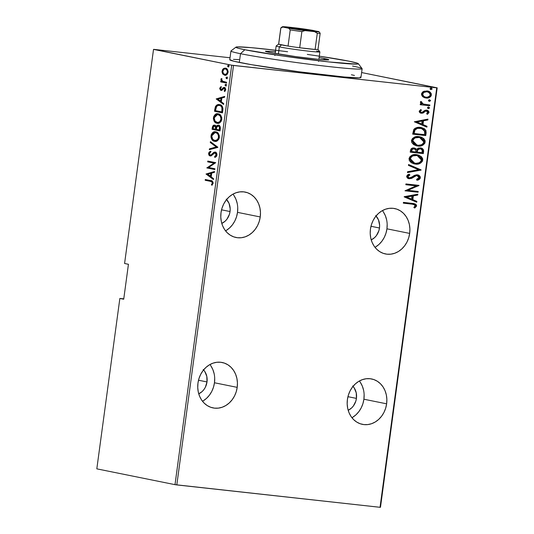 <?xml version="1.0" encoding="UTF-8"?>
<svg xmlns="http://www.w3.org/2000/svg" width="534" height="534" viewBox="0 0 534 534"><rect width="100%" height="100%" fill="white"/><g stroke="black" fill="none" stroke-linecap="round" stroke-linejoin="round"><path stroke-width="0.8" d="M375.649 246.928L379.006 244.405L381.917 241.201L384.26 237.43L385.962 233.251L386.943 228.819L409.671 233.411A23.169 19.711 -78.6 0 1 385.468 253.957A23.169 19.711 -78.6 0 1 370.449 229.093L370.216 233.612L370.75 238.037L372.031 242.202L374 245.947L376.583 249.124L379.687 251.621L383.192 253.33L386.956 254.191L390.841 254.171L394.699 253.27L398.377 251.527L401.735 248.998L404.645 245.794L406.995 242.029L408.69 237.844L409.671 233.411L409.898 228.899L409.364 224.467L408.089 220.302L406.12 216.557L403.537 213.38L400.433 210.883L396.929 209.174L393.157 208.313L389.273 208.333L385.421 209.235L381.743 210.977L378.386 213.507L375.475 216.711L373.126 220.482L371.43 224.66L370.449 229.093A23.169 19.711 -78.6 0 1 394.646 208.547A23.169 19.711 -78.6 0 1 409.671 233.411L386.943 228.819A23.169 19.711 101.4 0 0 382.404 210.596M352.607 417.334L355.964 414.811L358.875 411.601L361.224 407.836L362.92 403.657L363.901 399.225L386.629 403.817A23.169 19.711 -78.6 0 1 362.432 424.363A23.169 19.711 -78.6 0 1 347.407 399.499L347.18 404.018L347.714 408.443L348.989 412.608L350.958 416.353L353.541 419.53L356.652 422.027L360.15 423.736L363.921 424.597L367.806 424.577L371.657 423.676L375.335 421.933L378.693 419.404L381.603 416.2L383.953 412.435L385.648 408.25L386.629 403.817L386.863 399.299L386.329 394.873L385.047 390.708L383.078 386.963L380.495 383.786L377.391 381.289L373.887 379.581L370.122 378.719L366.237 378.739L362.379 379.641L358.701 381.383L355.344 383.913L352.433 387.117L350.084 390.881L348.388 395.067L347.407 399.499A23.169 19.711 -78.6 0 1 371.611 378.953A23.169 19.711 -78.6 0 1 386.629 403.817L363.901 399.225A23.169 19.711 101.4 0 0 359.369 380.996M203.174 400.88L206.531 398.357L209.441 395.147L211.791 391.382L213.487 387.203L214.468 382.765L237.203 387.364A23.169 19.711 -78.6 0 1 212.999 407.909A23.169 19.711 -78.6 0 1 197.974 383.038L197.747 387.557L198.281 391.983L199.556 396.148L201.525 399.893L204.115 403.077L207.219 405.566L210.716 407.275L214.488 408.143L218.373 408.123L222.231 407.222L225.902 405.473L229.26 402.95L232.17 399.739L234.519 395.974L236.222 391.796L237.203 387.364L237.43 382.845L236.896 378.419L235.621 374.254L233.652 370.509L231.062 367.325L227.958 364.835L224.454 363.127L220.689 362.259L216.804 362.279L212.946 363.18L209.268 364.929L205.91 367.452L203 370.663L200.657 374.427L198.955 378.606L197.974 383.038A23.169 19.711 -78.6 0 1 222.177 362.493A23.169 19.711 -78.6 0 1 237.203 387.364L214.468 382.765A23.169 19.711 101.4 0 0 209.935 364.542M226.216 230.474L229.573 227.951L232.484 224.741L234.833 220.976L236.529 216.797L237.51 212.358L260.238 216.958A23.169 19.711 -78.6 0 1 236.035 237.503A23.169 19.711 -78.6 0 1 221.016 212.639L220.789 217.151L221.323 221.577L222.598 225.742L224.567 229.487L227.15 232.67L230.254 235.16L233.758 236.876L237.523 237.737L241.415 237.717L245.266 236.816L248.944 235.067L252.302 232.544L255.212 229.34L257.562 225.568L259.257 221.39L260.238 216.958L260.465 212.439L259.931 208.013L258.656 203.848L256.687 200.103L254.104 196.926L251 194.429L247.496 192.721L243.731 191.86L239.839 191.88L235.988 192.774L232.31 194.523L228.952 197.046L226.042 200.257L223.693 204.021L221.997 208.2L221.016 212.639A23.169 19.711 -78.6 0 1 245.219 192.086A23.169 19.711 -78.6 0 1 260.238 216.958L237.51 212.358A23.169 19.711 101.4 0 0 232.971 194.136M226.616 199.529A14.338 12.202 -78.6 0 1 230.041 211.537L221.55 209.822L230.041 211.537A14.338 12.202 -78.6 0 1 221.784 223.426L225.128 221.189L226.923 219.2L229.433 214.281L230.041 211.537L230.181 208.741L229.059 203.427L226.236 199.135M203.574 369.935A14.338 12.202 -78.6 0 1 206.998 381.944L198.508 380.228L206.998 381.944A14.338 12.202 -78.6 0 1 198.741 393.825L202.086 391.596L203.888 389.606L205.343 387.277L206.998 381.944L206.812 376.41L204.802 371.51L203.2 369.541M353.007 386.389A14.338 12.202 -78.6 0 1 356.432 398.397L347.941 396.682L356.432 398.397A14.338 12.202 -78.6 0 1 348.175 410.286L351.519 408.049L353.321 406.067L355.824 401.147L356.432 398.397L356.245 392.864L354.236 387.964L352.634 386.002M376.043 215.983A14.338 12.202 -78.6 0 1 379.474 227.998L370.976 226.276L379.474 227.998A14.338 12.202 -78.6 0 1 371.217 239.879L374.554 237.643L376.357 235.661L378.866 230.741L379.474 227.998L379.614 225.201L378.493 219.881L375.669 215.596M230.034 57.759L153.966 49.382L230.034 57.759M436.745 87.843L380.034 507.3L176.807 484.919L233.518 65.462L436.745 87.843L231.716 65.201L175.005 484.658L96.814 468.852L119.856 298.446L123.714 299.227L128.44 264.277L124.582 263.496L153.525 49.395L231.716 65.201L153.966 49.382L153.525 49.395L124.582 263.496L128.44 264.277L123.714 299.227L119.856 298.446L123.775 298.82L119.856 298.446L96.814 468.852L175.005 484.658L231.716 65.201L233.518 65.462L176.807 484.919L175.005 484.658L380.034 507.3L436.745 87.843L437.186 87.83L361.618 72.551L436.745 87.843M422.741 96.694L424.283 97.595L426.799 98.042L429.182 97.575L430.611 96.641L431.359 95.239L431.258 93.65L430.317 92.349L428.508 91.294L424.29 91.16L422.774 91.895L421.593 93.503L421.52 94.758L422.461 96.44L426.005 98.002C428.488 98.443 430.291 97.442 431.399 95.012C430.971 92.409 429.49 91.054 426.96 90.94L423.435 91.501L421.506 93.917L422.741 96.694M429.77 105.779L429.877 104.991L423.102 104.01L421.753 103.102L421.787 101.967L420.825 101.407L420.452 101.934L420.478 102.808L421.733 104.097L420.325 103.943L420.218 104.724L429.77 105.779L420.225 104.684L429.77 105.779L429.877 104.991L423.409 104.117L420.825 101.407L420.398 102.148L421.733 104.097L420.325 103.943L420.218 104.724L429.77 105.779M419.177 111.185L419.924 112.687L421.82 113.241L423.355 112.888L425.545 111.119L426.986 111.105L427.861 112.08L426.666 113.642L427.48 114.283L429.036 112.487L428.562 111.119L426.546 110.198L424.61 110.545L421.953 112.42L420.438 111.8L420.518 110.932L421.52 110.204L420.772 109.563L419.177 111.185C419.397 112.507 420.151 113.181 421.446 113.215L422.955 113.068L425.545 111.119L426.699 111.019L426.032 110.892L427.861 112.38L426.666 113.642L427.48 114.283L429.036 112.487C428.802 111.019 427.968 110.258 426.546 110.198L425.024 110.351L422.401 112.294L421.5 112.427L419.891 111.252L421.52 110.204L420.772 109.563L419.177 111.185M426.125 132.766L425.885 130.363L424.39 128.747L421.426 127.586L417.762 127.419L415.198 128.213L413.923 129.275L412.669 134.141L425.745 135.576L426.125 132.766L425.671 132.672L425.291 135.489L425.745 135.576L426.125 132.766L421.513 127.606L420.378 127.426C417.902 126.932 415.706 127.613 413.777 129.475L412.669 134.141L425.745 135.576L412.675 134.094L425.291 135.489L425.671 132.672L426.125 132.766M423.302 153.618L423.449 149.794L422.354 148.606L420.919 148.011L418.369 148.085L416.727 149.34L414.818 148.152L412.922 148.031L411.087 148.866L410.459 150.461L410.232 152.177L423.302 153.618L410.232 152.137L423.302 153.618L423.636 151.189C423.409 149.099 422.301 148.005 420.311 147.911L416.727 149.34L414.077 148.025C412.215 147.684 411.006 148.492 410.459 150.461L410.232 152.177L423.302 153.618M421.079 170.086L408.557 164.525L408.443 165.38L418.569 169.712L407.589 171.714L407.475 172.569L421.106 169.892L408.557 164.525L408.443 165.38L418.569 169.712L407.589 171.714L407.475 172.569L421.079 170.086M418.189 191.459L407.903 190.324L419.01 185.378L405.933 183.936L405.827 184.724L416.133 185.859L405.006 190.798L418.082 192.24L418.189 191.459L407.903 190.324L419.01 185.378L405.933 183.936L405.827 184.724L416.133 185.859L405.006 190.798L418.082 192.24L418.189 191.459M412.034 204.108L414.991 205.009L415.138 206.064L413.823 207.406L414.764 207.993L416.533 206.144L416.507 205.183L415.579 204.108L403.444 202.366L403.337 203.154L413.643 204.342L415.232 205.757L413.823 207.406L414.764 207.993L416.567 205.964L414.13 203.608L403.444 202.366L403.337 203.154L412.034 204.108M404.185 196.879L416.734 202.239L416.847 201.385L412.822 199.669L413.343 195.851L417.701 195.057L417.815 194.202L404.211 196.679L416.734 202.239L416.847 201.385L412.822 199.669L413.343 195.851L417.701 195.057L417.815 194.202L404.185 196.879M417.094 175.619L419.036 177.622L416.593 179.357L417.147 180.198C418.669 180.058 419.744 179.257 420.378 177.782L420.131 176.527L419.317 175.646L416.593 174.805L414.271 175.446L410.786 177.762L408.904 177.835L407.949 176.654L408.477 175.653L409.872 174.972L409.164 174.144L407.649 174.832L406.634 176.247L407.549 178.089L408.904 178.67L411.587 178.409L416.393 175.619L418.115 175.953L419.036 177.188L418.656 178.356L416.593 179.357L417.147 180.198L419.918 178.817L420.378 177.782L419.924 177.695C419.29 179.164 418.215 179.971 416.694 180.105L418.916 179.224M417.288 154.767L422.768 160.107L417.508 154.813L416.52 154.66C413.096 154.006 410.593 155.341 409.011 158.665L414.304 163.918L417.501 164.092L420.699 163.024L422.387 161.321L422.714 158.845L421.506 156.829L418.663 155.12L415.419 154.593L412.662 154.98L410.132 156.435L409.071 158.351L409.291 160.507L411.187 162.643L414.077 163.871M419.724 136.731L425.204 142.071L419.951 136.777L418.963 136.624C415.532 135.97 413.029 137.305 411.447 140.629L416.747 145.882L419.944 146.056L423.142 144.988L424.824 143.286L425.151 140.802L423.943 138.793L421.62 137.271L417.862 136.55L415.098 136.944L412.568 138.399L411.507 140.308L411.727 142.471L413.623 144.607L416.52 145.835M414.337 121.785L426.886 127.145L427 126.291L422.975 124.576L423.495 120.757L427.854 119.963L427.968 119.109L414.337 121.785L426.886 127.145L427 126.291L422.975 124.576L423.495 120.757L427.854 119.963L427.968 119.109L414.337 121.785M428.455 108.616L429.65 107.955L428.668 107.047L427.534 107.514L427.794 108.375L428.455 108.616L429.65 107.955L428.668 107.047L427.467 107.714L428.288 108.589M429.436 101.36L430.631 100.699L429.643 99.791L428.508 100.258L428.775 101.12L429.436 101.36L430.631 100.699L429.643 99.791L428.448 100.459L429.269 101.333M431.025 89.599L432.22 88.938L431.238 88.03L430.104 88.497L430.364 89.352L431.025 89.599L432.22 88.938L431.238 88.03L430.044 88.697L430.865 89.572M380.475 507.287L437.186 87.83L380.475 507.287L380.034 507.3L380.475 507.287M222.785 71.176L224.093 68.779L223.346 68.699L222.037 71.095L222.765 71.176L222.037 71.095L222.651 73.886L224.827 75.274L227.11 74.413L228.098 71.843L227.31 69.32L225.001 68.125L223.619 68.512L222.538 69.607L222.004 71.936L222.651 73.886L223.399 73.972L222.771 72.264M226.496 83.077L226.603 82.296L222.318 81.095L221.23 78.591L220.942 79.98L221.643 81.288L220.789 81.121L220.682 81.902L226.496 83.077L226.603 82.296L222.678 81.335L221.23 78.591L220.929 79.326L221.643 81.288L220.789 81.121L220.682 81.902L226.496 83.077M221.176 89.645L222.378 89.592L221.069 89.632L220.415 88.531L221.196 87.409L220.776 86.755L219.688 88.524L220.515 90.246L221.93 90.299L224.066 88.237L224.954 89.091L224.18 90.92L224.647 91.568L225.695 89.785L225.281 88.097L224.053 87.436L223.078 87.79L221.63 89.512L220.829 89.532L220.415 88.531L221.196 87.409L220.776 86.755L219.734 88.21L220.435 88.444L221.523 86.835M219.601 104.644C218.106 104.117 216.717 104.771 215.436 106.613L216.183 106.693L215.509 109.517L216.183 106.693L215.436 106.613L214.761 109.437L215.509 109.517L215.262 111.352L215.509 109.517L214.761 109.437L214.514 111.272L222.471 112.881L222.945 108.823L222.478 106.72L220.609 104.971L217.992 104.611L216.637 105.165L215.536 106.42L214.514 111.272L222.471 112.881L222.852 110.064C222.825 106.506 221.743 104.697 219.601 104.644L219.147 104.577M218.486 125.17L216.21 126.551L216.958 126.631L214.655 125.196C213.527 124.836 212.746 125.637 212.305 127.593L213.053 127.673L212.819 129.388L213.053 127.673L212.305 127.593L212.071 129.308L220.028 130.917L220.315 127.092L219.554 125.717L218.192 125.13L216.984 125.497L216.21 126.551L214.882 125.256L213.233 125.503L212.479 126.718L212.071 129.308L220.028 130.917L220.355 128.487C220.328 126.391 219.708 125.283 218.486 125.17L218.273 125.136M217.805 147.384L210.403 141.664L210.289 142.518L216.283 146.977L209.435 148.846L209.315 149.7L217.832 147.19L210.403 141.664L210.289 142.518L216.283 146.977L209.435 148.846L209.315 149.7L217.805 147.384M214.915 168.757L208.654 167.489L215.736 162.676L207.779 161.068L207.673 161.855L213.947 163.124L206.852 167.93L214.808 169.538L214.915 168.757L208.654 167.489L215.736 162.676L207.779 161.068L207.673 161.855L213.947 163.124L206.852 167.93L214.808 169.538L214.915 168.757M210.476 181.353L212.245 182.288L212.278 183.356L211.397 184.677L211.945 185.278L213.179 183.069L212.285 181.099L205.29 179.497L205.183 180.285L210.476 181.353C211.417 181.213 212.038 181.774 212.352 183.042L211.397 184.677L211.945 185.278L213.159 183.269C212.859 181.286 212.025 180.392 210.663 180.585L205.29 179.497L205.183 180.285L205.93 180.365L206.024 179.651L205.93 180.365L210.476 181.353M206.031 174.011L213.453 179.537L213.573 178.683L211.19 176.914L211.704 173.096L214.428 172.355L214.541 171.501L206.031 174.011L206.805 173.897L206.031 174.011L213.453 179.537L213.573 178.683L211.19 176.914L211.704 173.096L214.428 172.355L214.541 171.501L206.031 174.011M210.416 155.14L212.105 154.82L210.249 155.12L209.415 153.638L210.663 152.137L210.276 151.302L208.614 153.371L209.361 153.458L209.602 154.973L210.923 155.995C209.962 155.921 209.441 155.074 209.361 153.458L208.614 153.371C208.694 154.993 209.215 155.841 210.176 155.915L211.451 155.654L214.221 153.038L215.923 152.984L216.61 153.525L216.904 154.993L215.796 152.951L215.048 152.871L216.157 154.907L216.864 155.2L215.309 156.702L216.904 154.993L216.157 154.907L214.561 156.622L215.309 156.702L215.482 157.19L214.561 156.622L214.862 157.463L216.998 154.753L216.43 152.931L214.802 152.056L213.7 152.41L211.084 154.947L209.922 154.993L209.415 153.638L210.663 152.137L210.276 151.302L209.081 152.223L208.614 153.371L208.854 154.887L209.595 155.694L211.297 155.748L214.842 152.851L215.709 153.251L216.177 154.473L215.883 155.641L214.561 156.622L214.862 157.463L216.37 156.495L216.971 155.087C216.871 153.211 216.27 152.21 215.162 152.09L214.988 152.063M215.209 131.911L213.159 132.933L211.738 135.876L215.789 131.871C213.74 131.177 212.131 132.485 210.99 135.796L211.738 135.876L211.958 138.259L213.426 140.455L215.322 141.376L214.575 141.296L216.604 141.156L218.553 139.601L219.24 138.039L219.307 135.556L218.259 133.38L216.464 132.065L214.454 131.831L212.412 132.853L211.284 134.568L210.963 137.058L211.611 139.087L213.286 140.802L215.322 141.376C213.199 141.223 212.005 139.387 211.738 135.876L210.99 135.796C211.257 139.307 212.452 141.143 214.575 141.296L214.982 141.356M217.645 113.875L215.596 114.897L214.174 117.84L218.232 113.835C216.177 113.141 214.568 114.45 213.426 117.76L214.174 117.84L214.394 120.223L215.863 122.419L217.765 123.341L217.018 123.261L219.04 123.12L220.996 121.565L221.75 119.689L221.743 117.52L220.702 115.337L218.907 114.022L216.891 113.789L214.855 114.817L213.727 116.532L213.38 118.715L214.047 121.051L215.723 122.767L217.759 123.341C215.643 123.187 214.448 121.352 214.174 117.84L213.426 117.76C213.7 121.271 214.895 123.1 217.018 123.261L217.425 123.321M216.183 98.917L223.606 104.45L223.726 103.596L221.343 101.82L221.857 98.002L224.58 97.261L224.694 96.407L216.183 98.917L216.958 98.803L216.183 98.917L223.606 104.45L223.726 103.596L221.343 101.82L221.857 98.002L224.58 97.261L224.694 96.407L216.183 98.917M226.289 85.987L225.728 85.066L224.981 84.986L225.542 85.907L225.975 85.82L226.282 84.866L225.642 84.325L224.974 85.093L225.588 85.914M227.27 78.732L226.71 77.817L225.962 77.73L226.523 78.652L226.957 78.565L227.264 77.61L226.623 77.07L225.955 77.837L226.57 78.658M228.859 66.97L228.298 66.049L227.551 65.969L228.111 66.89L228.752 66.596L228.852 65.849L228.212 65.308L227.544 66.069L228.158 66.89M212.305 184.938L211.397 184.677L212.145 184.757L212.906 183.703L212.158 183.623L212.906 183.703L213.099 183.122L212.352 183.042L213.099 183.122C212.786 181.854 212.158 181.293 211.224 181.433L212.539 181.84L213.066 182.588L212.305 184.938M213.513 179.11L206.778 174.091L213.513 179.11M211.584 173.417L211.177 176.427L211.584 173.417L210.837 173.33L211.584 173.417M207.579 174.224L210.837 173.33L210.429 176.347L211.177 176.427L207.579 174.224L210.837 173.33L210.429 176.347L207.579 174.224M214.815 169.472L206.852 167.93L207.599 168.016L206.872 167.769L207.619 167.85L214.695 163.204L207.673 161.855L208.42 161.935L208.52 161.221L208.42 161.935L214.695 163.204L207.599 168.016L214.815 169.472M215.796 152.951L215.048 152.871M210.529 151.676L209.361 153.458L211.023 151.382M215.162 152.09L212.312 153.692L213.059 153.772L212.105 154.82L213.059 153.772L212.312 153.692L211.357 154.74L211.831 155.027L210.249 155.12M215.549 152.137L213.059 153.772L215.91 152.17M210.102 149.487L210.182 148.926L209.435 148.846L217.031 147.057L216.283 146.977L217.031 147.057L211.037 142.598L210.289 142.518L211.037 142.598L211.09 142.171L211.037 142.598L217.031 147.057L210.182 148.926L210.102 149.487M214.575 141.296C216.624 141.964 218.219 140.669 219.361 137.412C219.114 133.88 217.932 132.031 215.809 131.878L215.382 131.811M215.696 140.636L215.429 140.596C217.091 141.123 218.379 140.042 219.287 137.365L218.539 137.278L219.287 137.365C219.134 134.421 218.192 132.879 216.45 132.746L215.703 132.659C217.445 132.799 218.386 134.341 218.539 137.278C217.632 139.961 216.343 141.036 214.681 140.509C212.953 140.362 211.991 138.833 211.811 135.923C212.732 133.213 214.034 132.125 215.703 132.659L217.992 133.513L219.254 135.843L218.86 138.773L217.071 140.462M216.517 140.622L215.97 140.656M216.45 132.746L215.703 132.659L217.245 133.427L218.259 134.902L218.499 137.538L217.405 139.661L214.948 140.555L212.686 139.261L211.778 136.183L213.226 133.266L215.703 132.659M215.756 140.642L214.681 140.509M213.987 125.583L213.053 127.673C213.493 125.717 214.274 124.916 215.402 125.276M218.94 125.21L217.732 125.577L216.958 126.631L219.234 125.25M215.048 125.243L214.688 125.27M218.907 126.011L220.108 126.865L220.222 128.888C220.415 127.179 220.055 126.224 219.127 126.031L218.893 126.004M215.189 126.051L214.561 125.984C215.449 126.144 215.803 127.039 215.616 128.674L215.549 129.201L212.999 128.687L213.139 127.613L214.561 125.984L216.25 126.832L216.363 128.754C216.55 127.119 216.197 126.224 215.309 126.064L215.095 126.044M215.616 128.674L216.363 128.754L215.616 128.674L215.549 129.201L216.29 129.288L212.999 128.687L213.68 126.224L215.142 126.278L215.616 128.674M215.309 126.064L214.561 125.984M216.363 129.368L216.751 127.212L218.379 125.951L219.127 126.031L218.379 125.951C219.307 126.144 219.668 127.092 219.474 128.807L220.222 128.888L219.474 128.807L219.32 129.969L220.068 130.049L216.363 129.368L216.817 127.032L217.939 125.944L219.361 126.785L219.32 129.969L216.363 129.368M218.993 126.017L218.379 125.951M217.018 123.261C219.06 123.928 220.655 122.633 221.797 119.376C221.557 115.845 220.375 113.996 218.246 113.835L217.825 113.775M219.16 114.77L221.089 116.245L221.757 119.062L220.589 121.705L218.406 122.62M218.132 122.6L217.865 122.553C219.527 123.08 220.816 122.006 221.723 119.329C221.577 116.385 220.629 114.843 218.887 114.703L218.139 114.623C219.881 114.763 220.829 116.305 220.976 119.242L221.723 119.329L220.976 119.242C220.068 121.926 218.78 123 217.118 122.473C215.389 122.326 214.434 120.797 214.247 117.88C215.169 115.177 216.47 114.089 218.139 114.623L220.348 116.165L221.009 118.982L219.841 121.625L217.658 122.54L215.122 121.225L214.221 118.147L215.663 115.231L218.139 114.623M218.346 114.636L218.887 114.703M218.199 122.606L217.118 122.473M219.28 104.631L217.385 105.245L216.183 106.693L219.521 104.631M220.021 105.472L221.029 105.765M221.637 106.139L222.738 107.948L222.731 110.291M222.651 110.959L222.504 112.013L215.436 110.651L216.13 107.234C217.131 105.592 218.252 104.991 219.494 105.432L219.521 105.438C220.689 105.492 221.543 106.42 222.051 108.215L222.798 108.295C222.291 106.5 221.436 105.572 220.235 105.512L219.494 105.432L221.023 106.173L221.904 107.541L221.904 110.878L222.651 110.959L222.798 108.295L222.051 108.215L221.757 111.926L222.504 112.013L222.651 110.959L221.904 110.878L221.757 111.926L215.436 110.651L216.657 106.339L217.732 105.552L219.494 105.432M223.666 104.017L216.931 99.004L223.666 104.017M221.737 98.323L221.33 101.34L221.737 98.323L220.989 98.243L221.737 98.323M217.732 99.13L220.989 98.243L220.582 101.253L221.33 101.34L217.732 99.13L220.989 98.243L220.582 101.253L217.732 99.13M221.817 89.719L223.105 88.744L222.358 88.664L221.069 89.632M221.63 89.512L222.378 89.592L221.957 89.732M225.675 89.979L224.927 91L225.728 89.745L224.981 89.665L224.18 90.92L225.074 91.201L224.18 90.92L224.647 91.568L225.695 89.785L224.287 87.463L223.339 87.603L222.358 88.664L223.105 88.744L224.086 87.683L223.339 87.603L225.034 87.549M220.435 88.918L220.836 89.959L221.743 90.506L220.455 88.444L219.708 88.364L221.29 90.46L224.207 88.257L224.981 89.665L225.702 89.745L224.954 88.337L224.367 88.457M223.619 88.37L224.207 88.257M221.203 87.109L220.482 88.29M220.836 89.959L221.263 90.326M224.954 88.337L225.742 89.452M225.515 88.744L225.702 89.171M225.602 90.193L225.401 90.533M224.56 87.529L222.378 89.592M225.542 85.907L226.309 85.253L225.695 84.332M225.748 84.339L224.981 84.986L225.728 85.066L226.496 84.419M226.282 84.412L225.728 85.066L226.082 85.907M226.509 83.01L220.682 81.902L221.43 81.982L221.53 81.268L221.43 81.982L226.509 83.01M222.111 81.028L221.864 80.601L222.391 81.375L221.643 81.288L222.391 81.375L221.877 80.627M221.797 78.999L221.677 79.406L220.929 79.326L221.677 79.406L221.977 78.672M226.523 78.652L227.29 77.997L226.676 77.076M226.73 77.083L225.962 77.73L226.71 77.817L227.477 77.163M227.264 77.163L226.71 77.817L227.063 78.652M222.751 72.017L223.606 74.253L225.335 75.321L222.651 73.886L224.587 75.241C226.096 75.715 227.25 74.74 228.058 72.31C227.931 69.7 227.09 68.325 225.542 68.178L225.248 68.138M225.542 68.178L223.346 68.699L226.289 68.265M225.194 68.259L223.673 69.166L222.858 70.762M223.673 69.166L223.279 69.687M228.085 71.242L226.189 69.046L225.441 68.966C226.623 69.086 227.257 70.154 227.344 72.17C226.73 74.052 225.849 74.813 224.701 74.453C223.512 74.333 222.858 73.265 222.751 71.242C223.386 69.373 224.287 68.612 225.441 68.966L227.23 69.594L228.118 71.543M228.025 72.604L226.583 74.433L223.706 73.972L222.725 71.603L223.913 69.273L225.061 68.926L226.156 69.253L227.264 70.815L227.344 72.17L228.065 72.25L227.344 72.17L226.209 74.153L224.701 74.453M226.189 69.046L225.441 68.966M225.448 74.54C226.596 74.894 227.477 74.133 228.091 72.25M228.111 66.89L228.879 66.236L228.265 65.308M228.325 65.322L227.551 65.969L228.298 66.049L229.073 65.402M228.852 65.395L228.298 66.049L228.652 66.89M413.917 203.567L416.567 205.964L416.113 205.87L414.311 207.9L415.866 206.565L416.126 205.477L415.118 204.008L413.576 203.501M417.341 194.289L417.248 194.963L417.701 195.057L412.889 195.758L413.343 195.851L412.889 195.758L412.368 199.576L416.847 201.385L416.393 201.291L416.286 202.052L416.393 201.291L412.368 199.576L412.889 195.758L417.248 194.963L417.341 194.289M411.087 199.028L406.261 196.966L411.948 196.105L411.494 196.011L411.948 196.105L411.54 199.115L406.261 196.966L411.087 199.028M417.728 191.406L417.628 192.147L418.082 192.24L405.012 190.758L417.628 192.147L417.728 191.406M415.679 185.765L405.833 184.684L415.679 185.765M418.549 185.325L418.983 185.558L407.449 190.231L418.549 185.325M417.061 175.613L415.278 175.699L416.887 175.566M413.429 177.188L415.732 175.793L415.278 175.699L411 178.369L413.429 177.188M417.434 174.865L420.378 177.782C420.058 175.913 418.996 174.925 417.188 174.832L409.444 177.956L407.509 176.4L408.29 175.386L409.418 174.878L407.509 176.4L407.963 176.494L409.872 174.972L409.164 174.144L406.634 176.247C406.908 177.862 407.829 178.696 409.391 178.75L411 178.369L408.724 178.623M408.951 178.676L409.391 178.75M409.444 177.956L408.73 177.822M408.717 177.822L407.963 177.468L407.509 176.4L409.218 177.882M417.661 174.905L417.188 174.832M419.45 178.736L419.924 177.695L419.671 176.434L417.294 174.832M419.904 177.028L419.303 175.946M418.376 175.232L417.848 174.992M408.45 178.576L411.127 178.316L415.278 175.699L417.328 175.699M408.543 164.626L421.106 169.892L408.543 164.626M415.312 164.078C418.703 164.706 421.186 163.384 422.768 160.107L422.314 160.013C420.732 163.291 418.242 164.612 414.858 163.985L415.312 164.078M413.777 163.811L415.953 164.051M417.034 163.998L419.217 163.457M420.238 162.937L421.199 162.202M421.82 161.428L422.254 158.752L421.039 156.722M420.191 156.021L418.209 155.027M416.987 155.528L420.465 157.256L421.419 159.993C420.165 162.683 418.162 163.784 415.412 163.291L414.591 163.164L410.359 158.778C411.634 156.055 413.65 154.947 416.413 155.447L415.959 155.354C413.196 154.853 411.173 155.968 409.905 158.685L410.82 156.883L412.402 155.808L415.072 155.301L417.214 155.568L421.419 159.993L420.852 161.415L418.943 162.83L415.859 163.331L412.842 162.556L411.02 161.068L410.359 158.778L409.905 158.685L410.359 158.778L411.273 156.976L412.855 155.901L416.86 155.507M414.077 163.057L410.82 161.295L409.905 158.685L414.371 163.11M414.578 148.098L414.077 148.025M414.357 148.058L416.266 149.246L413.997 147.985M420.819 147.991L420.311 147.911M420.592 147.951L423.636 151.189L423.175 151.095L422.848 153.525L422.988 149.707L421.9 148.512L420.465 147.925M418.255 148.839L419.751 148.606L417.201 149.9L417.655 149.994L417.201 149.9L416.827 151.536L417.281 151.623L417.655 149.994L420.205 148.699C421.72 148.866 422.394 149.814 422.227 151.523L422.067 152.684L416.754 152.056L417.208 152.15L417.281 151.623L416.827 151.536L416.754 152.056L416.887 151.115L417.675 149.24M414.05 148.819L413.543 148.719C412.381 148.539 411.654 149.086 411.367 150.374L411.821 150.461C412.108 149.18 412.835 148.626 413.997 148.812C415.452 148.946 416.099 149.834 415.939 151.469L415.866 152.003L411.22 151.449L411.674 151.543L411.821 150.461L411.367 150.374L411.22 151.449L411.861 149.186L414.19 148.866M413.997 148.812L415.852 149.954L415.866 152.003L411.674 151.543L412.168 149.453L413.843 148.766M420.205 148.699L422.134 149.927L422.067 152.684L417.208 152.15L417.868 149.633L420.038 148.652M417.755 146.042C421.139 146.67 423.622 145.341 425.204 142.071L424.75 141.977C423.168 145.255 420.685 146.576 417.301 145.949L417.755 146.042M416.213 145.775L418.389 146.016M419.477 145.962L421.653 145.415M422.674 144.901L423.642 144.167M424.256 143.392L424.697 140.716L423.475 138.686M422.634 137.986L420.645 136.991M419.424 137.485L422.901 139.22L423.863 141.957C422.608 144.647 420.605 145.749 417.855 145.255L417.034 145.128L412.795 140.736C414.07 138.019 416.086 136.911 418.856 137.405L418.396 137.311C415.632 136.817 413.616 137.926 412.341 140.649L413.263 138.847L414.838 137.772L417.508 137.258L419.651 137.532L423.863 141.957L422.961 143.753L421.386 144.794L418.296 145.295L415.278 144.52L413.456 143.025L412.795 140.736L412.341 140.649L412.795 140.736L413.716 138.94L415.298 137.859L419.297 137.465M416.513 145.021L413.636 143.633L412.315 140.909M412.341 140.649L416.807 145.074M421.266 127.559L425.671 132.672L425.438 130.283M424.944 129.515L423.402 128.34L420.972 127.492M423.929 128.654L423.402 128.34M420.885 128.293L419.817 128.12C417.762 127.699 415.993 128.327 414.497 129.989L414.951 130.076L414.497 129.989L413.75 132.766L414.204 132.859L413.75 132.766L413.663 133.413L414.117 133.5L414.951 130.076C416.447 128.414 418.215 127.793 420.271 128.213L421.112 128.34L424.67 130.937L424.51 134.648L414.117 133.5L413.663 133.413L414.004 131.337L415.278 129.088L417.675 128.133L421.126 128.354M427.494 119.195L427.4 119.87L427.854 119.963L423.041 120.664L423.495 120.757L423.041 120.664L422.521 124.482L427 126.291L426.546 126.204L426.439 126.958L426.546 126.204L422.521 124.482L423.041 120.664L427.4 119.87L427.494 119.195M421.239 123.935L416.42 121.872L422.1 121.011L421.646 120.918L422.1 121.011L421.693 124.028L416.42 121.872L421.239 123.935M420.558 109.677L421.52 110.204L419.891 111.252L421.066 110.111L420.558 109.677M421.5 112.427L419.891 111.252L420.845 112.3M426.973 110.271L426.546 110.198M426.092 110.104C427.514 110.164 428.341 110.925 428.582 112.394L429.036 112.487L428.582 112.394L427.026 114.189L428.548 112.554L427.761 110.718M426.486 110.985L425.091 111.025L425.545 111.119L425.091 111.025L423.963 111.946L424.423 112.04L422.501 112.981L422.955 113.068L420.812 113.101M421.019 113.148L421.446 113.215M420.592 113.061L422.501 112.981L425.798 110.885M426.032 110.892L426.532 111.019M426.98 110.304L426.532 110.178M428.208 106.954L429.65 107.955L428.001 108.522L429.136 108.055L428.555 107.034M428.702 108.429L429.136 108.055M429.189 107.654L428.869 107.2M422.955 104.023L421.52 103.262L421.333 101.874L420.719 101.52L421.787 101.967L421.099 102.321L423.409 104.117M429.416 104.944L429.316 105.685L429.416 104.944M429.189 99.704L430.631 100.699L428.982 101.273L430.117 100.799L429.536 99.778M429.683 101.173L430.117 100.799M430.17 100.405L429.85 99.951M427.614 91.04L426.96 90.94M427.394 91L430.945 94.918C429.837 97.355 428.034 98.349 425.545 97.909L426.359 97.956M424.677 97.762L425.111 97.849M426.346 97.956L427.954 97.749M428.722 97.488L430.157 96.554L430.971 94.451L430.217 92.609L428.782 91.514M428.054 91.201L427.287 90.98M423.369 96.26L422.254 94.672L422.855 92.709L425.164 91.634L427.594 91.908M425.051 97.028L424.056 96.681M427.14 91.768L426.86 91.728C428.795 91.821 429.917 92.869 430.224 94.885C429.389 96.767 428.021 97.548 426.119 97.215C424.17 97.121 423.028 96.067 422.681 94.051C423.555 92.175 424.944 91.401 426.86 91.728L426.406 91.634C424.49 91.307 423.102 92.082 422.227 93.957L422.681 94.051L422.227 93.957C422.574 95.973 423.716 97.028 425.665 97.121M426.86 91.728L429.129 92.576L430.244 94.525L429.63 96.14L427.34 97.208L425.511 97.121L423.822 96.354L422.661 94.411L423.722 92.455L426.92 91.721M426.119 97.215L425.364 97.081M430.784 87.936L432.22 88.938L430.571 89.505L431.706 89.038L431.125 88.017M431.759 88.637L431.439 88.183M411.948 196.105L411.54 199.115L406.721 197.059L411.948 196.105M414.117 133.5L414.951 130.076L417.414 128.367L421.58 128.447L423.929 129.715L424.71 131.09L424.51 134.648L414.117 133.5M422.1 121.011L421.693 124.028L416.874 121.966L422.1 121.011M225.548 230.862A23.169 19.711 101.4 0 0 237.51 212.358L237.737 207.846M237.203 203.421L235.928 199.255L233.959 195.511M202.513 401.268A23.169 19.711 101.4 0 0 214.468 382.765L214.701 378.252M214.167 373.827L212.886 369.661L210.917 365.917M351.946 417.721A23.169 19.711 101.4 0 0 363.901 399.225L364.128 394.706M363.594 390.281L362.319 386.115L360.35 382.371M374.981 247.315A23.169 19.711 101.4 0 0 386.943 228.819L387.17 224.3M386.636 219.874L385.361 215.709L383.392 211.965M276.125 50.316L251.494 47.673L237.643 46.879L235.961 47.139L231.015 50.904A66.189 2.657 7.7 0 0 240.5 53.7A66.189 2.657 7.7 0 0 315.334 64.974A66.189 2.657 7.7 0 0 362.092 68.626L358.314 63.673A61.777 2.476 -172.3 0 1 314.673 60.269A61.777 2.476 -172.3 0 1 244.826 49.742L240.5 53.7L239.319 62.438A66.189 2.657 7.7 0 0 312.891 73.558A66.189 2.657 7.7 0 0 360.951 77.477L362.132 68.739A66.189 2.657 -172.3 0 1 314.072 64.821A66.189 2.657 -172.3 0 1 240.5 53.7A66.189 2.657 -172.3 0 1 230.942 51.004L229.76 59.741A66.189 2.657 7.7 0 0 239.319 62.438L240.5 53.7L244.826 49.742L282.646 55.977L328.951 61.937L356.612 64.127L358.294 63.866L357.626 63.286L349.43 61.263A61.777 2.476 -172.3 0 1 358.314 63.673M319.118 57.538L324.211 58.486L324.031 59.821L324.211 58.486L328.804 59.835L318.578 59.354L295.783 56.617L270.044 52.519A31.993 1.282 -172.3 0 1 265.425 51.217M352.574 66.042A66.189 2.657 -172.3 0 1 362.132 68.739M307.297 54.408A61.777 2.476 -172.3 0 1 349.43 61.263L319.305 56.163M235.961 47.139L237.844 48.127L244.826 49.742A61.777 2.476 -172.3 0 1 235.968 47.132A61.777 2.476 -172.3 0 1 287.619 51.745M324.211 58.486A31.993 1.282 -172.3 0 1 328.831 59.788A31.993 1.282 -172.3 0 1 305.602 57.892A31.993 1.282 -172.3 0 1 270.044 52.519L265.451 51.171L275.684 51.651M229.82 59.648L233.745 61.216L251.627 64.707L299.007 71.776L344.25 76.996L359.088 77.851L360.891 77.57L360.176 76.949M354.463 75.427L351.392 74.78M238.872 59.621L233.451 59.367M310.201 30.338L309.72 30.772L310.201 30.338L311.509 30.859L306.469 30.458L291.15 28.235A11.254 0.454 -172.3 0 1 289.528 27.795A11.254 0.454 -172.3 0 1 297.478 28.415A11.254 0.454 -172.3 0 1 310.201 30.338A11.254 0.454 -172.3 0 1 311.816 30.812A11.254 0.454 -172.3 0 1 303.439 30.098A11.254 0.454 -172.3 0 1 291.15 28.235L289.842 27.715L294.875 28.115L310.201 30.338M299.701 47.753A19.858 0.794 -172.3 0 1 288.053 46.064A19.858 0.794 -172.3 0 1 281.498 44.909L279.335 46.892A22.061 0.888 7.7 0 0 304.28 50.65A22.061 0.888 7.7 0 0 319.866 51.865L317.977 49.388A19.858 0.794 -172.3 0 1 315.107 49.448A19.858 0.794 -172.3 0 1 299.701 47.753L315.107 49.448L299.701 47.753L301.884 31.586L304.981 30.598L314.553 31.653L317.289 33.282L315.107 49.448L299.701 47.753L301.884 31.586A19.858 0.794 -172.3 0 1 290.236 29.897L288.053 46.064L278.681 44.168A19.858 0.794 -172.3 0 1 278.655 44.075A19.858 0.794 7.7 0 0 278.681 44.168L280.864 28.002L282.82 27.054L288.64 28.229L290.236 29.897L288.053 46.064A19.858 0.794 7.7 0 0 299.701 47.753M316.695 51.004A22.061 0.888 -172.3 0 1 319.879 51.905A22.061 0.888 -172.3 0 1 303.859 50.596A22.061 0.888 -172.3 0 1 279.335 46.892L278.374 54.014L279.335 46.892A22.061 0.888 -172.3 0 1 276.151 45.991L275.137 53.467M276.171 45.957A22.061 0.888 7.7 0 0 279.335 46.892L281.498 44.909A19.858 0.794 -172.3 0 1 278.681 44.168L280.864 28.002A19.858 0.794 -172.3 0 1 280.817 27.935L278.635 44.102L276.171 45.957M320.126 33.188A19.858 0.794 -172.3 0 1 320.173 33.255A19.858 0.794 -172.3 0 1 317.289 33.282A19.858 0.794 7.7 0 0 320.16 33.221L319.032 31.74A18.536 0.741 -172.3 0 0 318.524 31.519L296.363 27.975L284.355 26.74L282.826 26.7L282.306 26.807L282.82 27.054L296.33 29.43L314.553 31.653L319.038 31.766L312.704 30.345A18.536 0.741 -172.3 0 0 296.363 27.975L286.798 26.92A18.536 0.741 -172.3 0 0 282.326 26.773A18.536 0.741 -172.3 0 0 282.82 27.054L280.864 28.002A19.858 0.794 7.7 0 1 280.837 27.908L282.326 26.773M319.032 31.74A18.536 0.741 -172.3 0 1 314.553 31.653L317.289 33.282L315.107 49.448A19.858 0.794 7.7 0 0 317.99 49.422L320.173 33.255M290.236 29.897A19.858 0.794 7.7 0 0 301.884 31.586L304.981 30.598A18.536 0.741 -172.3 0 1 288.64 28.229L290.236 29.897M221.129 89.645L221.877 89.725M224.133 88.243L224.881 88.324M414.13 203.608L413.676 203.514M413.643 204.342L413.189 204.248M417.214 155.568L416.76 155.474M414.591 163.164L414.137 163.07M419.651 137.532L419.197 137.438M417.034 145.128L416.58 145.034M421.112 128.34L420.659 128.247M318.591 61.437L318.685 60.756M318.871 59.381L319.879 51.905M274.863 55.529L274.957 54.842"/></g></svg>
